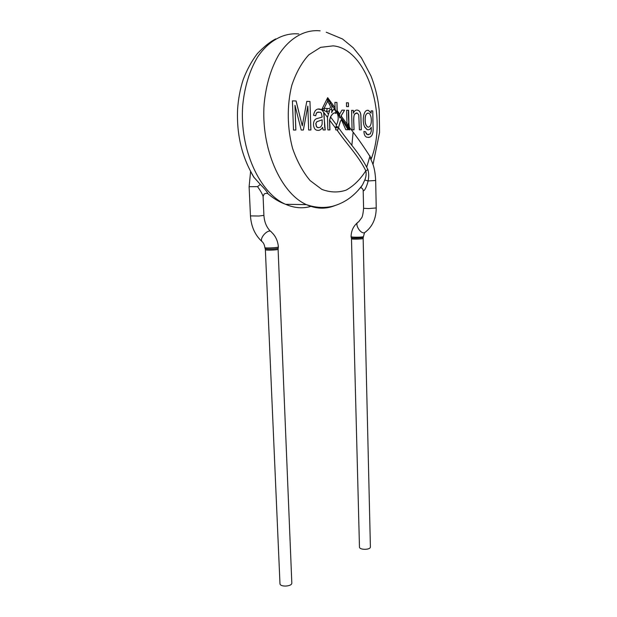 <?xml version="1.0" encoding="UTF-8"?>
<svg xmlns="http://www.w3.org/2000/svg" width="617" height="617" viewBox="0 0 617 617"><rect width="100%" height="100%" fill="white"/><g stroke="black" fill="none" stroke-linecap="round" stroke-linejoin="round"><path stroke-width="0.93" d="M346.345 129.732L348.227 129.732L340.707 117.492L340.985 116.004L344.556 110.188L341.108 115.988L346.985 123.986L347.965 127.141L349.322 129.755L349.932 129.817M346.985 123.986L346.623 110.235L348.597 110.289L349.021 126.763C357.073 137.074 364.516 147.679 371.334 158.592L370.964 159.556M349.191 129.817L347.271 126.2M349.708 129.771C348.667 123.022 348.258 116.536 348.474 110.296M348.79 126.446L348.52 122.984L347.865 125.182L348.374 127.704L349.214 128.845L348.79 126.446L347.865 125.182M348.597 110.289L346.623 110.235M334.692 205.677C325.537 209.302 316.112 208.955 306.41 204.628C315.619 207.806 324.511 208.299 333.08 206.124C344.988 202.769 354.837 195.62 362.611 184.684L364.778 180.025L368.071 180.951C367.416 184.984 363.984 192.774 363.166 190.167L363.598 208.307L368.681 208.569L376.231 207.944L375.668 180.496L368.071 180.951C368.966 177.01 368.912 173.238 367.917 169.636L365.827 170.778C358.192 155.415 346.901 144.432 336.936 129.902L335.702 129.902L335.656 128.189L329.64 120.192L329.933 129.925L327.858 129.932L327.48 117.315L329.586 110.798L326.509 111.569L321.75 109.695L324.141 108.245L324.341 110.59M364.778 180.025C366.105 176.917 366.452 173.832 365.827 170.778C360.212 179.524 353.634 185.979 346.083 190.152C338.162 192.782 330.072 192.519 321.812 189.365L310.135 180.604C302.962 172.104 297.124 161.423 292.628 148.566C287.144 128.213 286.805 105.43 291.772 85.416C295.983 72.852 301.659 62.656 308.801 54.828L320.585 47.362L333.157 45.851C367.524 48.959 387.777 116.389 371.334 158.592M341.108 115.988L340.839 117.407M340.707 117.492L348.081 129.732M341.363 119.621L340.16 121.865L341.363 119.621L345.821 129.74M340.275 121.873L337.815 129.894L336.936 129.902M340.16 121.865L337.815 129.894M335.725 129.902L337.707 129.871M335.363 110.019L334.931 107.574M336.959 102.43L337.052 110.651L339.82 117.963L337.19 110.644L336.959 102.43L334.915 102.353L335.07 107.759L327.666 97.671L321.658 109.764L323.686 112.263L324.056 113.837L324.658 127.133L325.282 129.94L323.131 129.948L322.614 127.387C320.94 130.025 318.85 130.92 316.351 130.079C314.832 129.493 313.883 127.812 313.505 125.035L313.482 124.688C313.521 121.564 314.469 119.598 316.313 118.772L322.159 117.091L321.318 113.042L320.192 112.225L317.192 112.363L316.282 113.466L315.703 115.78L313.559 115.286C314.593 109.965 317.076 108.006 320.994 109.417L321.719 109.757M330.681 103.656L336.064 110.975C338.756 115.425 338.887 120.06 336.458 124.873L335.656 128.189M341.903 110.135L344.433 110.196M339.242 115.286L339.882 117.592M336.828 102.437L334.915 102.368M337.36 126.554C338.255 129.046 334.823 127.426 337.36 126.554M338.378 114.122L339.589 115.765L339.705 114.068L341.965 110.119L344.556 110.188M363.143 238.401L370.393 546.886C370.748 550.025 359.264 550.156 359.464 547.017L351.482 238.733C351.196 239.481 363.459 239.134 363.143 238.401L363.274 237.422C362.811 238.085 351.783 238.463 351.32 237.8L351.073 236.643C350.726 237.422 363.652 237.414 363.475 236.496L364.516 232.725C360.158 234.175 353.896 222.938 358.523 221.989L361.485 218.04C362.387 217.169 363.089 213.922 363.598 208.307M253.649 176.963L260.312 184.421C264.5 188.601 267.076 191.733 268.04 193.823C273.524 198.543 279.362 202.029 285.578 204.289C259.865 193.337 239.311 149.329 242.736 105.306C244.617 86.573 249.561 70.492 257.574 57.072C268.688 40.56 283.812 32.508 298.844 33.958M263.104 196.468C262.318 193.954 260.467 190.684 257.544 186.642L260.312 184.421M278.383 246.893L278.198 248.181C277.673 249.006 265.85 249.461 265.171 248.659L264.863 247.618C264.708 248.373 278.83 247.733 278.383 246.893C277.82 240.784 275.498 235.856 271.426 232.108C269.143 227.804 259.171 237.661 261.932 241.502L262.711 242.219M265.364 249.684L279.979 583.613C279.833 587.322 292.273 586.597 291.818 582.926L278.097 249.191C278.46 250.062 265.079 250.587 265.364 249.684L265.163 248.659M338.563 127.696C348.705 142.612 360.274 153.749 367.917 169.636M329.331 104.196L327.588 101.234L324.141 108.245L327.218 108.515C330.627 108.893 331.337 107.451 329.331 104.196L330.504 103.409C332.108 105.561 332.316 107.62 331.113 109.587L331.954 109.602L331.684 112.703C333.08 109.155 334.375 108.399 335.555 110.451L336.026 113.505L334.969 112.896C333.465 112.965 331.992 114.33 330.558 116.983L329.64 120.192M331.113 109.587L329.709 109.579L329.586 110.798M327.218 108.515L326.509 111.569L328.283 113.944M329.008 101.08L327.666 97.671L327.588 101.234L329.008 101.08L330.504 103.409M321.812 109.865L327.48 117.315M318.449 112.001L316.544 112.903L315.642 115.765M322.614 127.387L322.552 127.387C321.434 129.246 320.015 130.249 318.279 130.403M323.624 112.271L325.221 129.94M318.395 109.124L321.658 109.764M318.657 127.68L316.459 126.786L315.765 123.662L316.806 121.75L322.197 119.798L322.136 124.04C321.411 126.832 319.861 127.989 317.508 127.526L316.529 126.786L315.889 123.338L317.045 121.626L322.197 119.798M329.802 129.925L329.532 120.199L330.511 116.898C331.884 114.376 333.319 113.011 334.815 112.818L335.147 112.95M335.555 110.451L335.864 113.358M333.774 109.309L335.424 110.536M331.684 112.703L331.954 109.602M329.709 109.587L331.83 109.602M365.665 131.837L365.75 132.424L365.727 131.83L363.914 131.421L365.727 131.83M365.812 132.424L367.37 134.653L370.277 133.966L371.264 131.166L371.28 127.318C370.177 129.493 368.781 130.249 367.092 129.585L364.524 126.608C361.832 120.855 363.552 108.561 368.65 110.482L371.141 113.196L371.087 110.844L372.768 110.89L373.123 128.444C373.331 135.092 371.226 138.015 366.807 137.213C365.025 136.604 364.061 134.676 363.914 131.421M354.011 129.848C354.173 125.128 353.001 118.071 354.513 114.199L357.235 112.996L358.778 114.901L359.41 129.832L361.307 129.825L360.86 114.862C360.505 112.387 359.572 110.859 358.037 110.281C355.986 109.61 354.436 110.574 353.394 113.173L353.333 110.404L351.582 110.358L352.076 129.855L354.011 129.848M306.78 101.358L302.276 125.868L296.121 100.98L292.419 100.849L293.499 130.04L295.875 130.033L294.972 105.291L301.212 130.017L303.379 130.01L307.829 106.093L308.639 129.994L310.922 129.986L309.965 101.473L306.78 101.358M348.505 106.648L346.53 106.587L346.43 102.761L348.404 102.838L348.505 106.648M348.435 106.641L348.343 102.838L346.43 102.769M368.48 127.117L367.647 126.994C365.889 125.729 365.048 123.377 365.125 119.929C364.948 116.119 365.858 113.829 367.879 113.05M371.087 110.852L372.707 110.89L373.038 126.794C373.594 133.357 372.09 136.92 368.526 137.483M367.524 110.35L368.588 110.489L371.141 113.196M371.28 127.318L371.218 127.318C370.115 129.493 368.719 130.256 367.03 129.585L364.686 127.117M365.75 132.424L366.429 134.028L368.449 134.815M365.187 119.929C365.048 115.418 366.213 113.158 368.665 113.158C372.568 115.009 372.174 128.413 367.709 126.994C365.95 125.721 365.11 123.369 365.187 119.929M353.95 129.848C354.112 125.135 352.939 118.078 354.451 114.199L356.41 112.896M361.246 129.825L360.798 114.87C360.444 112.394 359.51 110.867 357.976 110.281L356.618 110.073M353.394 113.173L353.271 110.404L351.582 110.366M310.86 129.986L309.965 101.473M309.904 101.473L306.78 101.365M302.276 125.868L296.06 100.987L292.419 100.856M295.813 130.033L294.972 105.291M303.317 130.01L307.829 106.093M347.965 127.141L341.625 118.526M365.68 231.892L364.516 232.725C372.228 227.164 376.131 218.904 376.231 207.944M370.015 155.978L366.807 166.767M311.6 206.201C303.109 208.793 294.432 208.153 285.578 204.289L306.41 204.628C280.943 193.483 260.636 148.52 264.176 103.54C266.104 84.398 271.071 67.986 279.085 54.288C290.175 37.467 305.222 29.3 320.123 30.85M353.117 132.346L351.844 145.45M330.041 100.91L330.666 103.633M257.544 186.642L249.106 186.696L250.602 171.557M263.089 196.468L263.914 215.379L258.862 216.027L250.463 215.888L249.106 186.696M330.558 116.983L336.458 124.873M337.19 110.644L339.705 114.068M362.634 184.645L360.66 187.761C361.732 187.792 362.572 188.563 363.174 190.075L363.174 190.129M351.073 236.643C351.227 230.843 353.325 226.231 357.382 222.814M363.274 237.414L363.482 236.496M351.482 238.733L351.32 237.8M326.192 32.2L342.535 39.002L353.209 47.756L361.454 57.89L370.979 75.93C374.403 84.629 376.856 93.745 378.344 103.278L379.231 110.412L379.563 132.424L373 164.554M254.32 177.843C242.126 157.952 236.542 135.162 237.576 109.464C238.293 98.982 240.152 89.072 243.16 79.716C246.746 70.153 251.435 61.492 257.235 53.741C263.953 46.668 270.115 41.732 275.706 38.917M251.798 173.701L253.649 176.909M263.089 196.445L264.238 193.923C266.158 193.175 267.423 193.136 268.04 193.823M270.531 231.336C266.575 227.395 264.369 222.081 263.914 215.379M264.863 247.618C264.485 244.795 263.505 242.759 261.932 241.502C254.998 235.077 251.173 226.539 250.463 215.888M278.198 248.188L278.097 249.191M370.393 158.422C372.83 163.652 374.943 167.67 375.676 180.496L375.676 180.496"/></g></svg>
